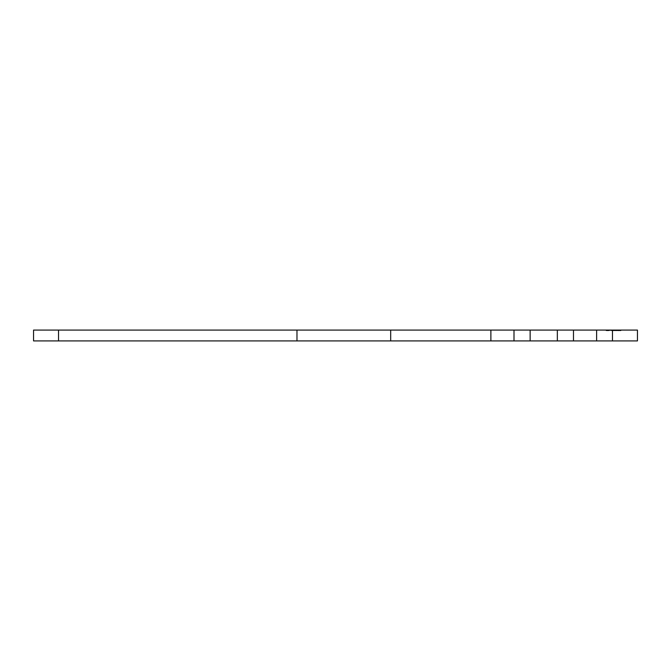 <?xml version="1.0" encoding="UTF-8"?>
<svg xmlns="http://www.w3.org/2000/svg" width="671" height="671" viewBox="0 0 671 671"><rect width="100%" height="100%" fill="white"/><g stroke="black" fill="none" stroke-linecap="round" stroke-linejoin="round"><path stroke-width="0.5" stroke-dasharray="3.35 2.52" d=""/><path stroke-width="1.01" d="M58.536 330.082L612.464 330.082L58.536 330.082L58.536 340.918L612.464 340.918L33.55 340.918L58.536 340.918L58.536 330.082L33.55 330.082L33.55 340.918L33.55 330.082L58.536 330.082M604.965 330.082L620.792 330.501L604.965 330.082M619.107 330.082L605.301 330.082L619.107 330.501M296.976 330.082L390.681 330.082L296.976 330.082L296.976 340.918L390.681 340.918L296.976 340.918M530.14 330.082L557.341 330.082L530.14 330.082L530.14 340.918L557.341 340.918L530.14 340.918M637.45 330.082L637.45 340.918L612.464 340.918L637.45 340.918L637.45 330.082L612.464 330.082L612.464 340.918L612.464 330.082L637.45 330.082M390.681 330.082L390.681 340.918M514.003 330.082L514.003 340.918L573.479 340.918L490.878 340.918L514.003 340.918L514.003 330.082L573.479 330.082L573.479 340.918L596.611 340.918L490.878 340.918L596.611 340.918L573.479 340.918L573.479 330.082L490.878 330.082L490.878 340.918L490.878 330.082L596.611 330.082L596.611 340.918L596.611 330.082L514.003 330.082M557.341 330.082L557.341 340.918M606.307 330.082L606.307 330.501M607.658 330.082L606.987 330.501L607.658 330.501M608.672 330.082L608.672 330.501M607.993 330.082L607.993 330.501M607.322 330.082L607.322 330.501M606.987 330.082L606.987 330.501M609.008 330.082L609.008 330.501M611.7 330.082L611.7 330.501M612.707 330.082L612.707 330.501M614.057 330.082L614.057 330.501M618.436 330.082L618.436 330.501M620.457 330.082L620.457 330.501M619.442 330.082L619.442 330.501M617.756 330.082L617.756 330.501M616.414 330.082L616.414 330.501M616.75 330.082L616.75 330.501M615.743 330.082L615.743 330.501M614.728 330.082L614.728 330.501M613.386 330.082L613.386 330.501M613.042 330.082L613.042 330.501M618.1 330.082L618.1 330.501M615.064 330.082L615.064 330.501M616.079 330.082L616.079 330.501"/></g></svg>
